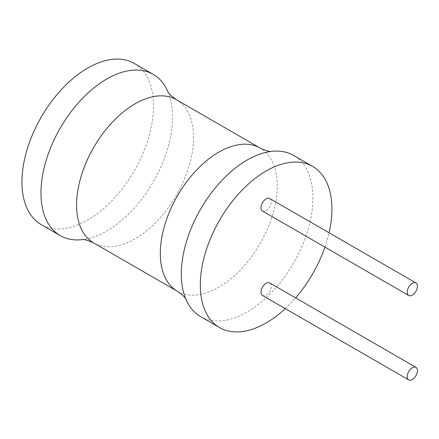 <?xml version="1.0" encoding="UTF-8"?>
<svg xmlns="http://www.w3.org/2000/svg" width="439" height="439" viewBox="0 0 439 439"><rect width="100%" height="100%" fill="white"/><g stroke="black" fill="none" stroke-linecap="round" stroke-linejoin="round"><path stroke-width="0.33" stroke-dasharray="2.19 1.65" d="M134.268 63.441A93.046 53.723 -60 0 1 153.535 106.035A93.046 53.723 -60 0 1 112.922 199.674A93.046 53.723 -60 0 1 41.222 224.598M167.764 91.345A93.046 53.723 -60 0 1 172.543 117.01A93.046 53.723 -60 0 1 82.137 239.661M200.585 316.607A93.046 53.723 120 0 0 272.284 291.683A93.046 53.723 120 0 0 312.903 198.044A93.046 53.723 120 0 0 293.631 155.45M285.268 308.622A93.046 53.723 120 0 0 295.612 297.883M324.926 247.108A93.046 53.723 120 0 0 329.058 232.78M262.495 295.474A7.238 4.176 120 0 0 266.116 295.118A7.238 4.176 120 0 0 270.841 288.741A7.238 4.176 120 0 0 269.733 282.941M262.495 211.06A7.238 4.176 120 0 0 266.116 210.704A7.238 4.176 120 0 0 270.841 204.327A7.238 4.176 120 0 0 269.733 198.527M176.418 99.713A82.708 47.752 -60 0 1 193.544 137.577A82.708 47.752 -60 0 1 157.442 220.806A82.708 47.752 -60 0 1 93.71 242.965M177.444 291.309A82.708 47.752 120 0 0 241.176 269.151A82.708 47.752 120 0 0 277.278 185.916A82.708 47.752 120 0 0 260.151 148.058"/><path stroke-width="0.66" d="M176.418 99.713A82.708 47.752 -60 0 0 112.68 121.872A82.708 47.752 -60 0 0 76.578 205.106A82.708 47.752 -60 0 0 93.71 242.965C87.624 240.226 83.767 239.123 82.137 239.661A93.046 53.723 -60 0 1 60.225 235.573L41.222 224.598A93.046 53.723 -60 0 1 21.95 182.004A93.046 53.723 -60 0 1 62.563 88.365A93.046 53.723 -60 0 1 134.268 63.441L153.271 74.41A93.046 53.723 -60 0 1 167.764 91.345C168.115 93.024 170.996 95.812 176.418 99.713L260.151 148.058A82.708 47.752 120 0 0 196.414 170.211A82.708 47.752 120 0 0 160.312 253.446A82.708 47.752 120 0 0 177.444 291.309C182.86 295.211 185.741 297.999 186.092 299.678A93.046 53.723 120 0 0 200.585 316.607L219.593 327.582A93.046 53.723 120 0 0 285.268 308.622M60.225 235.573A93.046 53.723 -60 0 1 40.959 192.979A93.046 53.723 -60 0 1 81.572 99.34A93.046 53.723 -60 0 1 153.271 74.41M329.058 232.78A93.046 53.723 120 0 0 331.906 209.019A93.046 53.723 120 0 0 312.639 166.419L293.631 155.45A93.046 53.723 120 0 0 271.719 151.362A93.046 53.723 120 0 0 181.318 274.013A93.046 53.723 120 0 0 186.092 299.678M312.639 166.419A93.046 53.723 120 0 0 240.94 191.349A93.046 53.723 120 0 0 200.321 284.988A93.046 53.723 120 0 0 219.593 327.582M295.612 297.883A93.046 53.723 120 0 0 324.926 247.108M415.942 367.355L269.733 282.941A7.238 4.176 120 0 0 266.116 283.298A7.238 4.176 120 0 0 261.386 289.674A7.238 4.176 120 0 0 262.495 295.474L408.704 379.889A7.238 4.176 120 0 0 412.32 379.526A7.238 4.176 120 0 0 417.05 373.15A7.238 4.176 120 0 0 415.942 367.355A7.238 4.176 120 0 0 412.32 367.712A7.238 4.176 120 0 0 407.595 374.088A7.238 4.176 120 0 0 408.704 379.889M415.942 282.941L269.733 198.527A7.238 4.176 120 0 0 266.116 198.889A7.238 4.176 120 0 0 261.386 205.265A7.238 4.176 120 0 0 262.495 211.06L408.704 295.474A7.238 4.176 120 0 0 412.32 295.118A7.238 4.176 120 0 0 417.05 288.741A7.238 4.176 120 0 0 415.942 282.941A7.238 4.176 120 0 0 412.32 283.298A7.238 4.176 120 0 0 407.595 289.674A7.238 4.176 120 0 0 408.704 295.474M93.71 242.965L177.444 291.309M260.151 148.058C266.237 150.797 270.095 151.899 271.719 151.362"/></g></svg>
